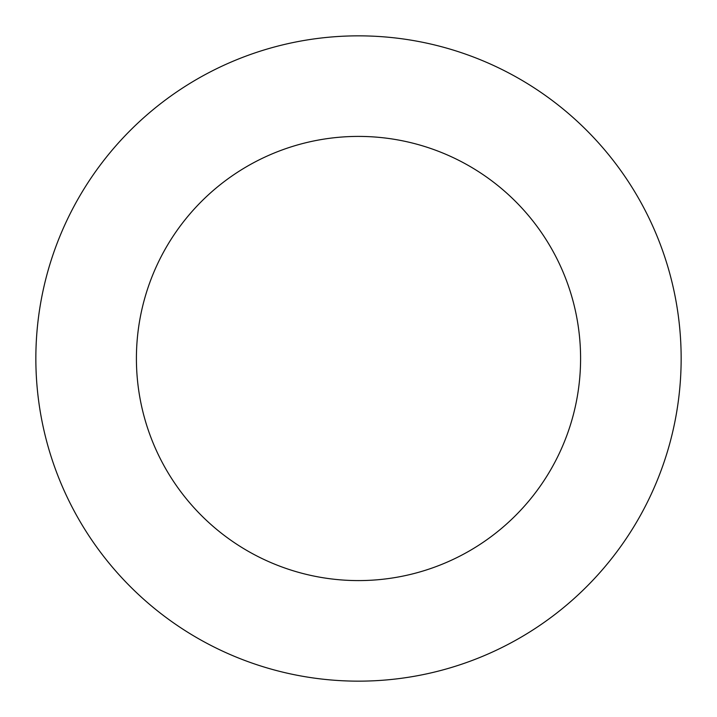 <?xml version="1.0" encoding="UTF-8"?>
<svg xmlns="http://www.w3.org/2000/svg" width="717" height="717" viewBox="0 0 717 717"><rect width="100%" height="100%" fill="white"/><g stroke="black" fill="none" stroke-linecap="round" stroke-linejoin="round"><path stroke-width="1.08" d="M136.409 358.5A222.091 222.091 0 0 1 469.545 166.165A222.091 222.091 0 0 1 469.545 550.835A222.091 222.091 0 0 1 136.409 358.5M35.85 358.5A322.65 322.65 0 0 1 519.825 79.076A322.65 322.65 0 0 1 519.825 637.924A322.65 322.65 0 0 1 35.85 358.5"/></g></svg>
